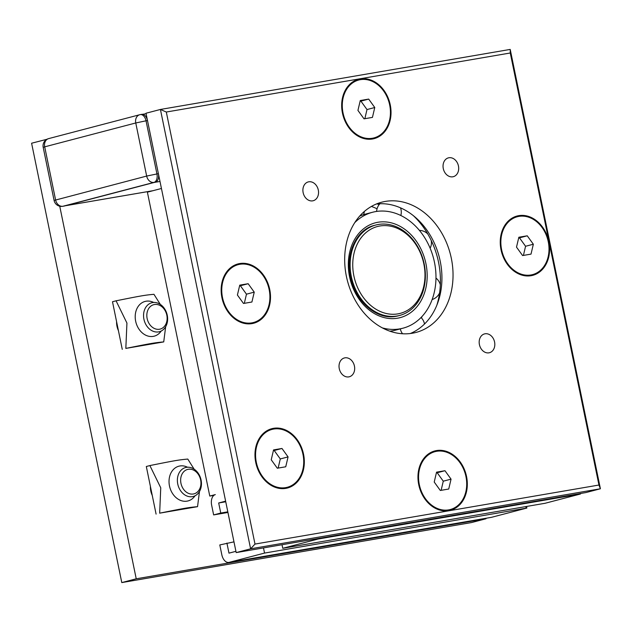 <?xml version="1.0" encoding="UTF-8"?>
<svg xmlns="http://www.w3.org/2000/svg" width="632" height="632" viewBox="0 0 632 632"><rect width="100%" height="100%" fill="white"/><g stroke="black" fill="none" stroke-linecap="round" stroke-linejoin="round"><path stroke-width="0.95" d="M485.913 518.295L486.008 518.761L471.575 522.546L121.786 582.586L31.6 143.227L46.934 139.285M121.786 582.586L136.228 578.801L59.748 206.23M486.008 518.761L136.228 578.801M152.249 495.409A15.713 12.403 -104.7 0 1 150.408 486.45M118.429 330.647A15.713 12.403 -104.7 0 1 116.588 321.688M213.869 495.354L209.769 496.057L147.39 192.168L161.436 188.486M209.769 496.057L215.322 494.603A9.354 5.728 80.3 0 0 211.649 505.213L213.64 514.914L220.75 513.05L218.68 502.985L225.616 501.16M598.954 485.028L254.996 544.073L250.612 548.813L600.4 488.773L598.954 485.028L510.269 52.993L510.214 49.414L160.425 109.455L250.612 548.813L236.178 552.597L585.959 492.557L600.4 488.773L510.214 49.414M254.996 544.073L166.311 112.03L160.425 109.455L145.992 113.239L236.178 552.597M166.311 112.03L510.269 52.993M451.327 258.314A67.34 53.159 -104.7 0 1 415.935 332.456A67.34 53.159 -104.7 0 1 347.434 280.798A67.34 53.159 -104.7 0 1 381.783 202.185A67.34 53.159 -104.7 0 1 451.327 258.314M443.285 168.57A9.725 7.679 -104.7 0 1 448.396 157.866A9.725 7.679 -104.7 0 1 458.295 165.323A9.725 7.679 -104.7 0 1 453.334 176.684A9.725 7.679 -104.7 0 1 443.285 168.57M485.044 333.791A9.725 7.679 -104.7 0 1 494.508 341.683A9.725 7.679 -104.7 0 1 489.468 352.719A9.725 7.679 -104.7 0 1 479.57 345.254A9.725 7.679 -104.7 0 1 484.531 333.901A9.725 7.679 -104.7 0 1 485.044 333.791M354.433 366.062A9.725 7.679 -104.7 0 1 349.322 376.775A9.725 7.679 -104.7 0 1 339.423 369.309A9.725 7.679 -104.7 0 1 344.385 357.957A9.725 7.679 -104.7 0 1 354.433 366.062M312.674 200.85A9.725 7.679 -104.7 0 1 303.21 192.95A9.725 7.679 -104.7 0 1 308.25 181.921A9.725 7.679 -104.7 0 1 318.149 189.379A9.725 7.679 -104.7 0 1 313.188 200.739A9.725 7.679 -104.7 0 1 312.674 200.85M548.829 241.574A30.676 24.221 -104.7 0 1 531.093 275.702A30.676 24.221 -104.7 0 1 501.026 249.782A30.676 24.221 -104.7 0 1 518.761 215.654A30.676 24.221 -104.7 0 1 548.829 241.574M390.252 104.865A30.676 24.221 -104.7 0 1 372.517 138.985A30.676 24.221 -104.7 0 1 342.449 113.065A30.676 24.221 -104.7 0 1 360.193 78.945A30.676 24.221 -104.7 0 1 390.252 104.865M466.542 476.488A30.676 24.221 -104.7 0 1 448.799 510.617A30.676 24.221 -104.7 0 1 418.739 484.697A30.676 24.221 -104.7 0 1 436.475 450.569A30.676 24.221 -104.7 0 1 466.542 476.488M303.55 454.242A30.676 24.221 -104.7 0 1 285.814 488.37A30.676 24.221 -104.7 0 1 255.747 462.45A30.676 24.221 -104.7 0 1 273.482 428.322A30.676 24.221 -104.7 0 1 303.55 454.242M269.73 289.48A30.676 24.221 -104.7 0 1 251.994 323.608A30.676 24.221 -104.7 0 1 221.927 297.688A30.676 24.221 -104.7 0 1 239.662 263.56A30.676 24.221 -104.7 0 1 269.73 289.48M376.332 204.018A67.34 53.159 -104.7 0 1 440.22 261.221A67.34 53.159 -104.7 0 1 410.287 333.53M382.352 327.889A59.929 47.313 75.3 0 0 402.947 328.198A59.929 47.313 75.3 0 0 433.52 258.235A59.929 47.313 75.3 0 0 372.556 212.257A59.929 47.313 75.3 0 0 354.757 222.638M377.067 208.797A74.742 59.005 75.3 0 0 371.411 206.443M372.556 212.257L365.091 214.216A59.929 47.313 75.3 0 0 360.374 215.796L360.28 215.836A59.929 47.313 75.3 0 0 359.687 216.089M413.415 215.71A74.742 59.005 75.3 0 1 429.847 237.711L429.918 237.837A74.742 59.005 75.3 0 1 438.529 262.193A74.742 59.005 75.3 0 1 440.156 287.742L440.149 287.884A74.742 59.005 75.3 0 1 436.862 305.153M389.857 331.184A59.929 47.313 75.3 0 0 395.49 330.157L402.947 328.198M421.386 317.857A74.742 59.005 75.3 0 0 422.026 316.49M379.176 204.594A74.742 59.005 75.3 0 0 377.201 203.923M379.848 226.003A44.888 35.439 -104.7 0 1 423.669 286.707A44.888 35.439 -104.7 0 1 363.084 297.103A44.888 35.439 -104.7 0 1 379.848 226.003M378.363 224.463A46.76 36.917 75.3 0 0 375.898 225A46.76 36.917 75.3 0 0 352.04 279.589A46.76 36.917 75.3 0 0 399.614 315.463A46.76 36.917 75.3 0 0 423.851 262.414A46.76 36.917 75.3 0 0 378.363 224.463M364.838 118.698L366.995 109.557L360.912 101.128L360.098 101.27M374.768 107.519L372.438 117.394L364.024 118.84L357.941 110.41L360.272 100.535L368.685 99.09L374.768 107.519L366.995 109.557M368.685 99.09L360.912 101.128M360.343 79.671A29.925 23.629 -104.7 0 1 389.454 103.964A29.925 23.629 -104.7 0 1 373.947 137.918A29.925 23.629 -104.7 0 1 343.5 114.953A29.925 23.629 -104.7 0 1 358.763 80.019A29.925 23.629 -104.7 0 1 360.343 79.671M523.414 255.415L525.571 246.275L519.48 237.845L518.667 237.98M533.345 244.236L531.014 254.111L522.601 255.557L516.51 247.128L518.84 237.245L527.254 235.807L533.345 244.236L525.571 246.275M527.254 235.807L519.48 237.845M518.912 216.389A29.925 23.629 -104.7 0 1 548.031 240.681A29.925 23.629 -104.7 0 1 532.515 274.628A29.925 23.629 -104.7 0 1 502.077 251.67A29.925 23.629 -104.7 0 1 517.339 216.729A29.925 23.629 -104.7 0 1 518.912 216.389M244.315 303.32L246.472 294.18L240.381 285.751L239.568 285.885M254.246 292.142L251.915 302.017L243.502 303.463L237.411 295.033L239.741 285.151L248.155 283.713L254.246 292.142L246.472 294.18M248.155 283.713L240.381 285.751M239.812 264.295A29.925 23.629 -104.7 0 1 268.932 288.587A29.925 23.629 -104.7 0 1 253.416 322.533A29.925 23.629 -104.7 0 1 222.978 299.576A29.925 23.629 -104.7 0 1 238.24 264.634A29.925 23.629 -104.7 0 1 239.812 264.295M278.135 468.083L280.292 458.943L274.201 450.505L273.387 450.648M288.066 456.904L285.735 466.779L277.322 468.225L271.231 459.788L273.561 449.913L281.975 448.467L288.066 456.904L280.292 458.943M281.975 448.467L274.201 450.505M273.632 429.057A29.925 23.629 -104.7 0 1 302.752 453.349A29.925 23.629 -104.7 0 1 287.236 487.296A29.925 23.629 -104.7 0 1 256.797 464.338A29.925 23.629 -104.7 0 1 272.06 429.397A29.925 23.629 -104.7 0 1 273.632 429.057M441.12 490.329L443.277 481.189L437.194 472.752L436.38 472.894M451.051 479.151L448.728 489.026L440.307 490.472L434.224 482.034L436.554 472.159L444.968 470.714L451.051 479.151L443.277 481.189M444.968 470.714L437.194 472.752M436.625 451.303A29.925 23.629 -104.7 0 1 465.737 475.596A29.925 23.629 -104.7 0 1 450.229 509.542A29.925 23.629 -104.7 0 1 419.782 486.585A29.925 23.629 -104.7 0 1 435.045 451.643A29.925 23.629 -104.7 0 1 436.625 451.303M158.6 331.887A14.963 11.81 75.3 0 0 159.39 331.713A14.963 11.81 75.3 0 0 167.022 314.246A14.963 11.81 75.3 0 0 151.799 302.768A14.963 11.81 75.3 0 0 144.041 319.745A14.963 11.81 75.3 0 0 158.6 331.887M159.517 329.233A12.624 9.97 -104.7 0 1 147.193 312.161A12.624 9.97 -104.7 0 1 164.233 309.238A12.624 9.97 -104.7 0 1 159.517 329.233M192.42 496.649A14.963 11.81 75.3 0 0 193.21 496.476A14.963 11.81 75.3 0 0 200.842 479.009A14.963 11.81 75.3 0 0 185.618 467.53A14.963 11.81 75.3 0 0 177.861 484.499A14.963 11.81 75.3 0 0 192.42 496.649M193.337 493.995A12.624 9.97 -104.7 0 1 181.013 476.923A12.624 9.97 -104.7 0 1 198.053 474A12.624 9.97 -104.7 0 1 193.337 493.995M165.655 326.744L163.728 341.904C154.674 342.718 151.253 343.302 125.831 348.406L126.929 323.039L116.067 300.808C141.481 295.705 144.902 295.12 153.955 294.307L160.331 304.419M153.718 302.475A17.957 14.173 75.3 0 0 139.601 304.703A17.957 14.173 75.3 0 0 135.659 321.198A17.957 14.173 75.3 0 0 146.837 335.679A17.957 14.173 75.3 0 0 161.2 331.034M125.831 348.406L163.728 341.904M122.26 349.346L112.496 301.748L116.067 300.808M199.475 491.498L197.547 506.667C188.494 507.48 185.073 508.065 159.659 513.168L160.749 487.801L149.887 465.571C175.301 460.467 178.722 459.883 187.775 459.069L194.15 469.181M187.538 467.23A17.957 14.173 75.3 0 0 173.421 469.465A17.957 14.173 75.3 0 0 169.479 485.961A17.957 14.173 75.3 0 0 180.657 500.441A17.957 14.173 75.3 0 0 195.019 495.796M159.659 513.168L197.547 506.667M156.088 514.1L146.316 466.503L149.887 465.571M149.863 132.096L147.864 122.387A9.243 5.656 -99.7 0 0 147.825 122.174M65.199 205.787A9.354 5.728 -99.7 0 0 65.491 205.716L154.342 182.427A9.243 5.656 -99.7 0 0 154.469 182.395M158.055 172.038A9.243 5.656 -99.7 0 0 158.016 171.817L156.025 162.116M154.342 182.427L159.991 181.455M525.287 506.674L526.883 508.049L525.287 506.674M319.571 538.282A9.243 5.656 80.3 0 1 318.07 539.041L580.413 494.019L545.092 503.277L580.539 493.979M228.863 562.417L491.435 517.339L526.883 508.049L491.562 517.308L229.226 562.338A9.243 5.656 80.3 0 1 228.863 562.417A9.243 5.656 80.3 0 1 221.793 554.635L219.802 544.934L233.974 541.861M526.551 506.453L526.883 508.049L264.539 553.079L263.481 547.912M282.022 544.729L282.757 548.299L545.092 503.277M227.939 512.457L213.64 514.914M264.539 553.079L229.226 562.338M227.812 511.841L220.75 513.05M225.743 501.769L218.68 502.985M235.918 551.325L228.974 553.142L226.912 543.07M318.07 539.041L282.757 548.299M63.903 206.095A7.481 4.582 -99.7 0 0 64.148 206.064A7.481 4.582 -99.7 0 0 64.385 206.008L155.448 182.135A7.481 4.582 -99.7 0 0 158.387 173.65L147.493 120.562A7.481 4.582 -99.7 0 0 141.781 114.353A7.481 4.582 -99.7 0 0 141.544 114.4M374.563 225.347C355.54 229.535 343.982 256.394 351.471 280.924C357.499 303.787 378.276 319.958 395.885 316.332L398.279 315.81A46.76 36.917 -104.7 0 1 395.814 316.348M397.599 318.196A49.004 38.686 75.3 0 0 425.936 263.678A49.004 38.686 75.3 0 0 377.904 222.267A49.004 38.686 75.3 0 0 349.567 276.784A49.004 38.686 75.3 0 0 397.599 318.196M65.491 205.716L152.944 190.706M141.781 114.353L140.328 114.597A7.481 4.582 80.3 0 0 140.091 114.653A7.481 5.909 75.3 0 0 139.696 114.74A7.481 5.909 75.3 0 0 135.762 122.971L146.663 176.067L54.091 200.439A7.481 7.481 0 0 0 62.686 206.308A7.481 4.582 -99.7 0 0 62.924 206.261L153.995 182.387A7.481 4.582 -99.7 0 0 156.934 173.903L146.031 120.807L147.493 120.562M49.02 138.526A7.481 5.909 75.3 0 0 48.624 138.613A7.481 7.481 0 0 0 43.197 147.351L44.698 146.845L55.592 199.941A7.481 5.909 75.3 0 0 62.924 206.261L64.385 206.008M155.448 182.135L153.995 182.387A7.481 5.909 75.3 0 1 146.663 176.067L158.387 173.65M48.624 138.613A7.481 5.909 75.3 0 0 44.698 146.845L135.762 122.971L146.031 120.807A7.481 4.582 80.3 0 0 140.328 114.597A7.481 7.481 0 0 0 139.696 114.74L48.624 138.613M363.582 214.643A12.348 12.348 0 0 0 364.285 211.515M379.903 203.741A12.348 12.348 0 0 0 376.617 211.428M400.822 215.496A12.348 12.348 0 0 0 400.514 207.849M427.746 233.903A12.348 12.348 0 0 0 419.395 230.38M430.139 248.25A12.348 12.348 0 0 0 431.245 240.508M440.338 284.835A12.348 12.348 0 0 0 435.969 278.08M432.138 299.552A12.348 12.348 0 0 0 439.588 292.932M424.507 324.019A12.348 12.348 0 0 0 421.054 317.517M400.309 328.893A12.348 12.348 0 0 0 402.545 333.759M65.349 205.756L152.794 190.745M142.5 114.321L146.087 113.705M54.091 200.439L43.197 147.351M64.148 206.064L62.686 206.308"/></g></svg>

